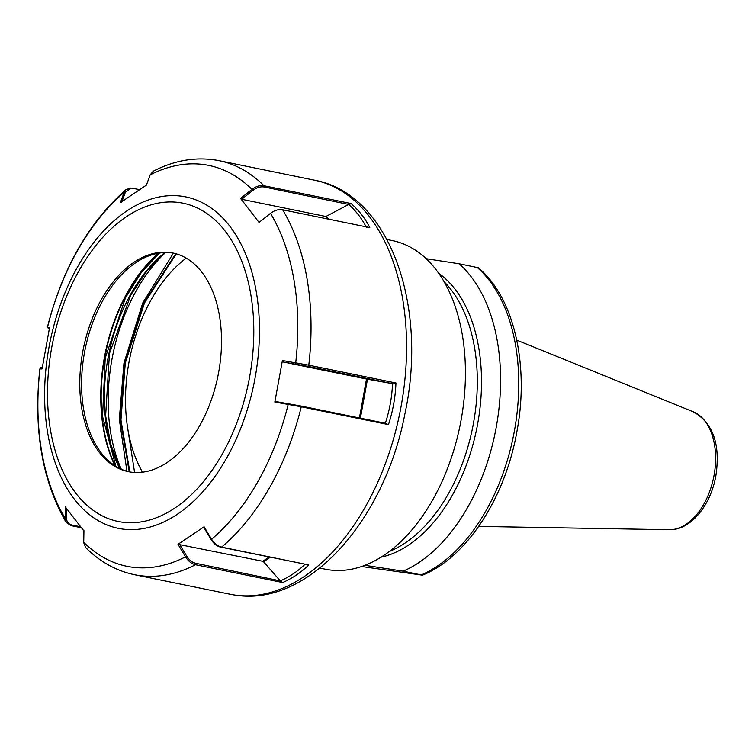 <?xml version="1.0" encoding="UTF-8"?>
<svg xmlns="http://www.w3.org/2000/svg" width="755" height="755" viewBox="0 0 755 755"><rect width="100%" height="100%" fill="white"/><g stroke="black" fill="none" stroke-linecap="round" stroke-linejoin="round"><path stroke-width="1.13" d="M438.872 273.414A150.066 92.355 101.5 0 1 476.679 428.972A150.066 92.355 101.5 0 1 380.869 557.228M386.975 239.495L392.487 240.619A167.685 103.199 101.5 0 1 461.154 419.733A167.685 103.199 101.5 0 1 328.944 569.827A167.685 103.199 101.5 0 1 325.339 569.204L319.827 568.071M392.638 383.7L392.411 386.069M361.532 566.505L422.46 575.178C466.769 557.435 505.369 497.573 516.967 431.237C529.425 365.156 514.146 297.451 478.33 267.751L459.04 263.759A167.685 103.199 101.5 0 1 496.29 426.915A167.685 103.199 101.5 0 1 403.179 571.167L364.825 565.306M422.46 575.178L403.179 571.167M459.04 263.759L426.273 258.72M173.895 253.227A111.58 68.667 -78.5 0 0 172.404 252.982A111.58 68.667 -78.5 0 0 142.072 258.937A111.58 68.667 -78.5 0 0 85.183 348.97A111.58 68.667 -78.5 0 0 102.189 454.104A111.58 68.667 -78.5 0 0 129.218 471.847M170.592 252.614A111.58 68.667 -78.5 0 0 82.984 350.537A111.58 68.667 -78.5 0 0 128.312 471.667A111.58 68.667 -78.5 0 0 130.709 472.083A111.58 68.667 -78.5 0 0 218.308 374.159A111.58 68.667 -78.5 0 0 172.989 253.029A111.58 68.667 -78.5 0 0 170.592 252.614M175.755 253.689L143.865 302.906L124.698 362.928L120.366 419.978L129.265 471.847M176.311 253.85L144.45 303.019L125.292 363.051L120.96 420.082L129.851 471.95M81.191 527.698L71.027 525.622L66.185 522.403L65.185 518.392L65.383 506.992L83.937 530.991L83.73 542.703L85.73 547.62C99.934 561.805 116.195 570.837 134.513 574.706A211.287 130.03 -78.5 0 0 139.052 575.489A211.287 130.03 -78.5 0 0 195.488 564.731C191.562 563.787 188.25 561.154 185.541 556.841L178.01 544.317L204.105 526.792L211.598 539.249C214.335 543.553 217.666 546.167 221.602 547.111L308.748 564.919C301.349 572.281 292.657 578.16 282.681 582.549L195.488 564.731L195.753 563.287L280.294 580.888C289.778 576.697 298.065 571.129 305.133 564.174M366.354 227.34C362.079 218.865 356.2 211.24 348.697 204.463L264.325 187.013L264.014 185.768L351.169 203.576C359.097 210.654 365.307 218.657 369.799 227.585L282.606 209.767C278.623 209.097 274.593 210.286 270.507 213.335L259.05 222.432L240.562 198.442L251.962 189.392C256.02 186.306 260.041 185.098 264.014 185.768A211.287 130.03 -78.5 0 0 219.12 160.692A211.287 130.03 -78.5 0 0 214.58 159.9M274.839 402.047L276.094 401.613L300.632 405.964L385.343 423.262C389.552 410.39 391.949 397.196 392.534 383.682L308.191 366.439L308.795 365.184L395.95 382.993C395.393 397.215 392.893 411.088 388.466 424.621L301.273 406.803L274.839 402.047L282.417 360.522L308.795 365.184A211.287 130.03 -78.5 0 0 282.606 209.767M314.675 180.219C389.674 193.903 428.51 306.247 404.774 414.514C384.37 520.601 308.144 607.209 235.079 595.1L230.067 594.232A211.287 130.03 -78.5 0 0 234.607 595.025A211.287 130.03 -78.5 0 0 400.499 409.587A211.287 130.03 -78.5 0 0 314.675 180.219L219.12 160.692C197.13 156.436 175.188 159.937 153.284 171.196L150.141 174.886L146.423 185.107L120.394 202.642L124.094 192.468L126.066 189.552L130.785 188.108M126.066 189.552C88.76 222.291 62.514 268.252 47.338 327.425L49.594 327.377L42.082 368.912L39.836 368.968C33.343 429.472 42.129 480.614 66.185 522.403M141.251 469.931L141.864 472.252M127.255 425.424L134.598 472.47M173.405 253.133L142.723 303L123.971 363.07L119.318 419.242L126.934 471.252M308.191 366.439L282.729 361.909L366.505 379.029L392.534 383.682M282.729 361.909L282.417 360.522M395.95 382.993L393.336 383.842M388.466 424.621L385.276 423.461M264.325 187.013C260.513 186.381 256.672 187.533 252.802 190.458L241.675 199.292L325.443 216.411A1.34 0.934 142.3 0 0 326.358 216.251L348.697 204.463M241.675 199.292L240.562 198.442M351.169 203.576L349.471 204.416M178.01 544.317L262.778 561.276L269.11 557.02M308.748 564.919L220.686 547.12C216.93 546.214 213.75 543.704 211.155 539.608L203.85 527.443L204.105 526.792M270.29 557.256L263.57 561.777L279.945 580.491M282.681 582.549L280.152 580.954M179.567 544.27L186.721 556.161C189.175 560.05 192.185 562.428 195.753 563.287M263.57 561.777A1.34 0.897 56.1 0 0 262.778 561.276M49.377 328.293L48.49 328.35L49.311 328.614M39.836 368.968L40.666 367.789L42.856 367.742M83.72 542.165L83.909 530.359M66.789 508.983L66.619 518.43C66.695 521.969 68.46 524.168 71.933 525.018L80.407 526.745M139.288 189.562L131.276 188.089L125.349 192.289L121.734 202.208M121.281 469.195A145.979 89.836 101.5 0 1 111.891 359.71A145.979 89.836 101.5 0 1 165.562 252.548M186.249 258.135A132.691 81.663 -78.5 0 0 128.907 362.702A132.691 81.663 -78.5 0 0 142.516 472.168M669.251 529.736A60.56 37.269 -78.5 0 0 714.06 475.291A60.56 37.269 -78.5 0 0 693.345 411.843C713.05 422.989 720.563 444.289 715.872 475.754C710.814 505.095 690.797 530.387 669.251 529.736L478.708 526.414M389.118 551.556A148.575 91.43 -78.5 0 0 472.526 428.123A148.575 91.43 -78.5 0 0 444.233 281.87M421.347 574.885A167.685 103.199 -78.5 0 0 514.457 430.633A167.685 103.199 -78.5 0 0 477.217 267.468M115.421 466.052A139.062 85.579 101.5 0 1 104.718 357.993A139.062 85.579 101.5 0 1 158.928 253.133M119.715 468.468A137.504 84.626 101.5 0 1 107.842 359.059A137.504 84.626 101.5 0 1 164.854 252.557M158.399 253.227A138.882 85.466 -78.5 0 0 114.968 465.759M121.81 528.962A169.12 104.086 -78.5 0 0 255.143 377.585A169.12 104.086 -78.5 0 0 182.266 196.3A169.12 104.086 -78.5 0 0 48.924 347.677A169.12 104.086 -78.5 0 0 121.81 528.962M121.621 522.082A162.419 99.953 -78.5 0 0 249.669 376.707A162.419 99.953 -78.5 0 0 179.681 202.614A162.419 99.953 -78.5 0 0 51.633 347.989A162.419 99.953 -78.5 0 0 121.621 522.082M83.701 541.429L83.73 542.326A204.577 125.906 -78.5 0 0 131.276 567.062A204.577 125.906 -78.5 0 0 185.541 556.841L186.721 556.161M220.686 547.12L221.602 547.111A211.287 130.03 -78.5 0 0 301.273 406.803L300.632 405.964M211.155 539.608L211.598 539.249A204.577 125.906 -78.5 0 0 288.212 404.312L288.797 403.765M295.705 364.118L295.715 362.787A204.577 125.906 -78.5 0 0 270.507 213.335M252.802 190.458L251.962 189.392A204.577 125.906 -78.5 0 0 204.407 164.656A204.577 125.906 -78.5 0 0 150.141 174.886M125.349 192.289L124.094 192.468A204.577 125.906 -78.5 0 0 47.48 327.415L48.603 328.302M40.798 367.77L39.977 368.94A204.577 125.906 -78.5 0 0 65.185 518.392L66.619 518.43M359.427 417.977L366.505 379.029M367.477 379.218L360.39 418.176M327.377 218.912L325.443 216.411M326.358 216.251L328.614 219.167M71.933 525.018L71.027 525.622M693.345 411.843L516.779 340.146M115.883 466.345L102.567 416.486L105.219 358.106L125.481 297.791L141.176 272.763L159.475 253.048M230.067 594.232L134.513 574.706M165.307 252.548L146.904 270.96L130.908 294.809L109.475 353.406L105.624 415.816L110.702 444.223L120.139 468.666M47.348 327.434L48.49 328.35M83.711 541.807L83.73 542.703M131.276 188.089L130.275 188.089"/></g></svg>
